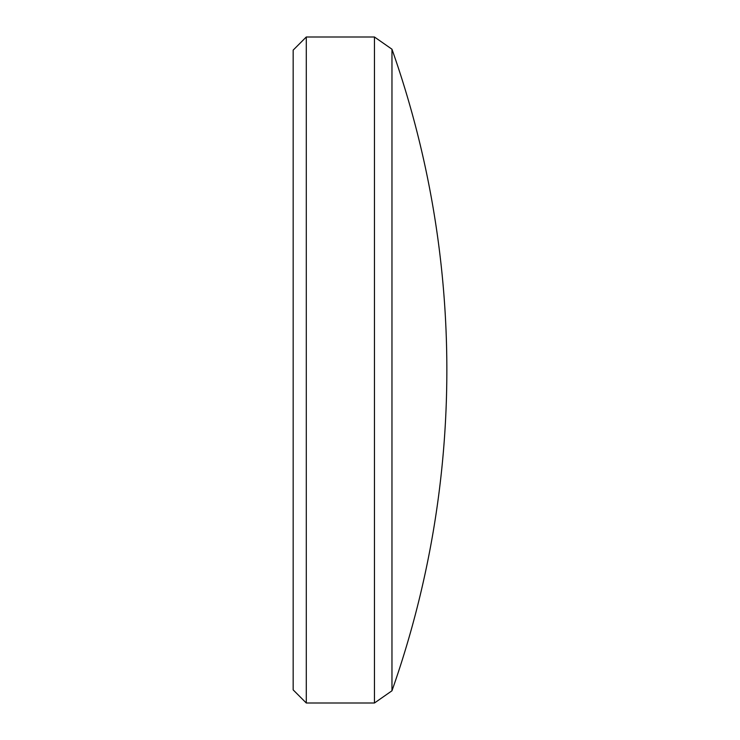 <?xml version="1.0" encoding="UTF-8"?>
<svg xmlns="http://www.w3.org/2000/svg" width="740" height="740" viewBox="0 0 740 740"><rect width="100%" height="100%" fill="white"/><g stroke="black" fill="none" stroke-linecap="round" stroke-linejoin="round"><path stroke-width="1.11" d="M391.969 690.781A964.914 964.914 0 0 0 391.969 49.219L391.969 690.781L374.459 703L374.459 37L306.286 37L306.286 703L293.17 689.893L293.17 50.107L306.286 37M391.969 49.219L374.459 37M374.459 703L306.286 703"/></g></svg>
